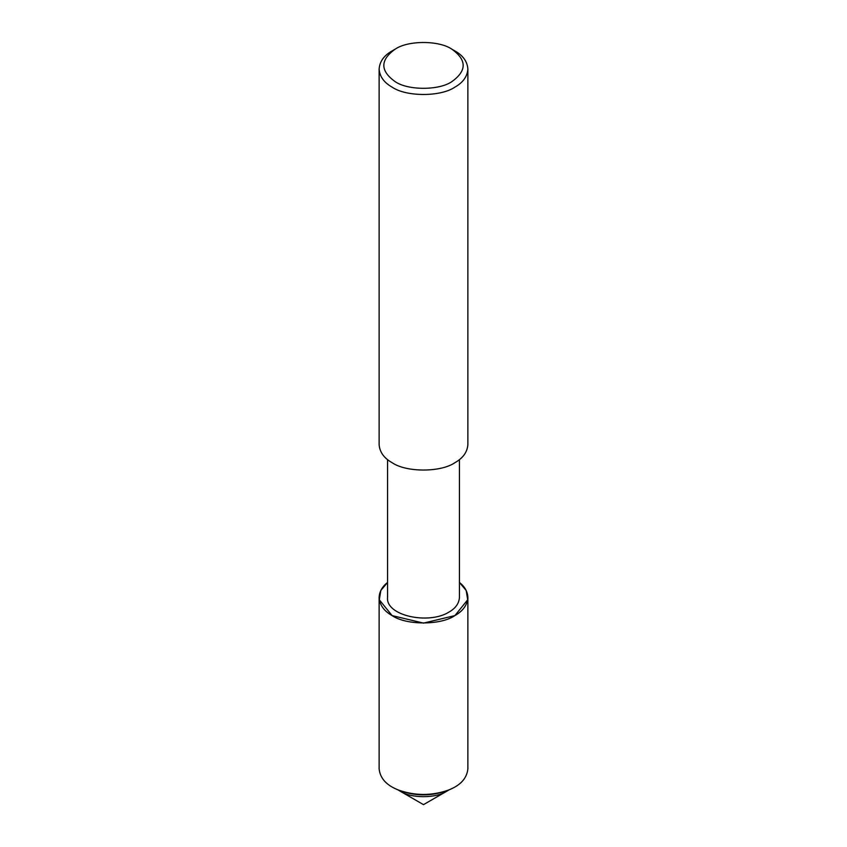 <?xml version="1.0" encoding="UTF-8"?>
<svg xmlns="http://www.w3.org/2000/svg" width="847" height="847" viewBox="0 0 847 847"><rect width="100%" height="100%" fill="white"/><g stroke="black" fill="none" stroke-linecap="round" stroke-linejoin="round"><path stroke-width="1.27" d="M449.535 789.626L446.729 791.236C436.269 798.477 410.731 798.477 400.271 791.236L423.5 804.65L446.729 791.236C436.269 798.477 410.731 798.477 400.271 791.236L397.465 789.626M459.445 459.614L459.445 597.442C459 603.53 455.485 608.421 448.91 612.116C428.624 624.864 385.512 615.684 387.555 597.442L387.555 459.614M379.128 597.484C379.678 605.002 384.009 611.036 392.119 615.6C406.242 625.372 440.758 625.372 454.881 615.6C462.991 611.036 467.322 605.002 467.872 597.484C467.65 591.714 464.844 586.706 459.445 582.461L466.178 590.475L467.692 599.792L454.881 615.6L423.5 623.106L392.119 615.6L379.308 599.792L380.822 590.475L387.555 582.461C382.156 586.706 379.35 591.714 379.128 597.484L379.128 768.875C380.144 778.552 386.793 785.677 399.064 790.262L401.076 791.024C416.025 796.138 430.975 796.138 445.924 791.024L447.936 790.262C431.642 795.831 415.358 795.831 399.064 790.262M451.737 49.105L454.881 50.915C462.991 55.479 467.322 61.513 467.872 69.031L467.872 444.59C467.322 452.107 462.991 458.142 454.881 462.706C440.758 472.478 406.242 472.478 392.119 462.706C384.009 458.142 379.678 452.107 379.128 444.59L379.128 69.031C379.678 61.513 384.009 55.479 392.119 50.915L395.263 49.105C407.968 40.307 439.032 40.307 451.737 49.105L451.737 49.105C466.972 59.968 466.972 70.841 451.737 81.714C439.032 90.502 407.968 90.502 395.263 81.714C380.028 70.841 380.028 59.968 395.263 49.105M467.872 69.031C467.322 76.548 462.991 82.583 454.881 87.146C440.758 96.918 406.242 96.918 392.119 87.146C384.009 82.583 379.678 76.548 379.128 69.031M467.872 597.484L467.872 768.875C466.856 778.552 460.207 785.677 447.936 790.262"/></g></svg>
